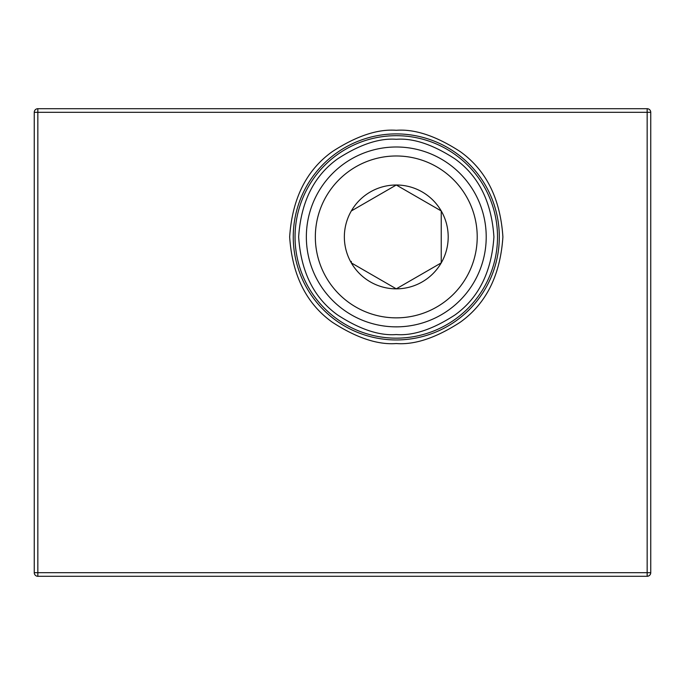 <?xml version="1.0" encoding="UTF-8"?>
<svg xmlns="http://www.w3.org/2000/svg" width="685" height="685" viewBox="0 0 685 685"><rect width="100%" height="100%" fill="white"/><g stroke="black" fill="none" stroke-linecap="round" stroke-linejoin="round"><path stroke-width="1.03" d="M647.154 108.709A3.596 3.596 0 0 1 650.75 112.306L650.75 572.694A3.596 3.596 -45 0 1 647.154 576.29L37.846 576.29A3.596 3.596 0 0 1 34.25 572.694L34.25 112.306A3.596 3.596 0 0 1 37.846 108.709L647.154 108.709L647.154 572.694L37.846 572.694L37.846 112.306L650.75 112.306M486.213 236.924A89.932 89.932 0 0 1 396.281 326.856A89.932 89.932 0 0 1 306.349 236.924A89.932 89.932 0 0 1 396.281 146.992A89.932 89.932 0 0 1 486.213 236.924M477.214 236.924A80.941 80.941 0 0 1 396.281 317.857A80.941 80.941 0 0 1 315.34 236.924A80.941 80.941 0 0 1 396.281 155.983A80.941 80.941 0 0 1 477.214 236.924M351.311 210.963L396.281 185.001L441.243 210.963L441.243 262.886L396.281 288.839L351.311 262.886A51.923 51.923 0 0 1 396.281 185.001A51.923 51.923 0 0 1 441.243 262.886A51.923 51.923 0 0 1 351.311 262.886L351.311 261.405M396.281 130.304C377.743 128.874 356.423 135.981 332.302 151.625C306.426 170.137 292.212 198.573 289.661 236.924C292.212 275.267 306.426 303.703 332.302 322.215C356.423 337.859 377.743 344.966 396.281 343.545C414.81 344.966 436.131 337.859 460.251 322.215C486.127 303.703 500.341 275.267 502.901 236.924C500.341 198.573 486.127 170.137 460.251 151.625C436.131 135.981 414.81 128.874 396.281 130.304M396.281 339.948A103.024 103.024 0 0 1 293.257 236.924A103.024 103.024 0 0 1 396.281 133.9A103.024 103.024 0 0 1 499.305 236.924A103.024 103.024 0 0 1 396.281 339.948M497.515 236.924A101.234 101.234 0 0 0 396.281 135.69A101.234 101.234 0 0 0 295.047 236.924A101.234 101.234 0 0 0 396.281 338.159A101.234 101.234 0 0 0 497.515 236.924M396.281 139.286C413.252 137.985 432.774 144.492 454.857 158.809C478.558 175.771 491.573 201.801 493.919 236.924C491.573 272.039 478.558 298.078 454.857 315.031C432.774 329.357 413.252 335.864 396.281 334.563C379.31 335.864 359.779 329.357 337.696 315.031C314.004 298.078 300.98 272.039 298.643 236.924C300.98 201.801 314.004 175.771 337.696 158.809C359.779 144.492 379.31 137.985 396.281 139.286M37.846 108.709L37.846 112.306L34.25 112.306L34.25 572.694L37.846 572.694L37.846 576.29L647.154 576.29C649.32 576.059 650.519 574.861 650.75 572.694L647.154 572.694L647.154 576.29"/></g></svg>

